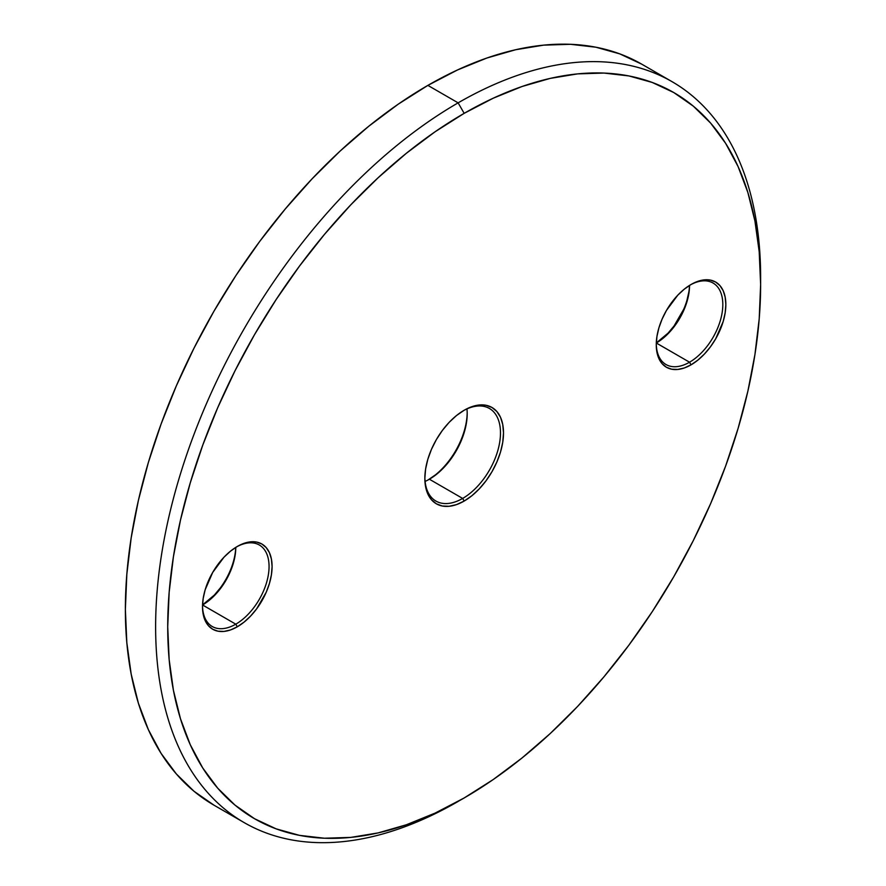 <?xml version="1.0" encoding="UTF-8"?>
<svg xmlns="http://www.w3.org/2000/svg" width="886" height="886" viewBox="0 0 886 886"><rect width="100%" height="100%" fill="white"/><g stroke="black" fill="none" stroke-linecap="round" stroke-linejoin="round"><path stroke-width="1.33" d="M213.969 805.175L194.034 791.287L176.347 773.965L161.086 753.377L148.394 729.71L138.393 703.207L131.183 674.124L126.831 642.727L125.369 609.335L126.831 574.261L131.183 537.835L138.393 500.413L148.394 462.37L161.086 424.051L176.347 385.842L194.034 348.098L213.969 311.185L235.964 275.468L259.808 241.28L285.281 208.963L312.116 178.806L340.058 151.118L368.864 126.166L398.224 104.183L427.872 85.388A427.805 246.995 120 0 1 641.774 64.191L619.779 53.88L595.935 47.224L570.473 44.3L543.639 45.142L515.685 49.727L486.89 58.022L457.53 69.95L427.872 85.388L458.128 102.854L464.175 113.33A419.244 242.055 -60 0 1 760.631 284.484A419.244 242.055 -60 0 1 464.175 797.954L493.236 779.536L522.009 757.995L550.228 733.542L577.628 706.408L603.92 676.86L628.872 645.185L652.24 611.683L673.803 576.675L693.339 540.504L710.672 503.514L725.623 466.069L738.06 428.514L747.862 391.224L754.927 354.555L759.202 318.86L760.631 284.484L759.202 251.757L754.927 220.991L747.862 192.483L738.06 166.513L725.623 143.333L710.672 123.154L693.339 106.176L673.803 92.565L652.24 82.453L628.872 75.93L603.92 73.062L577.628 73.881L550.228 78.389L522.009 86.518L493.236 98.202L464.175 113.33L435.115 131.748L406.342 153.3L378.123 177.754L350.723 204.887L324.431 234.436L299.479 266.11L276.111 299.612L254.548 334.62L235.011 370.791L217.679 407.77L202.728 445.226L190.291 482.77L180.489 520.06L173.423 556.729L169.148 592.424L167.72 626.801L169.148 659.527L173.423 690.294L180.489 718.801L190.291 744.772L202.728 767.952L217.679 788.141L235.011 805.108L254.548 818.719L276.111 828.842L299.479 835.354L324.431 838.222L350.723 837.403L378.123 832.906L406.342 824.777L435.115 813.093L464.175 797.965A419.244 242.055 -60 0 1 167.72 626.801A419.244 242.055 -60 0 1 464.175 113.33L458.128 102.854A427.805 246.995 120 0 0 155.626 626.801A427.805 246.995 120 0 0 458.128 801.453A427.805 246.995 -60 0 1 244.226 822.64A427.805 246.995 -60 0 1 178.651 479.835A427.805 246.995 -60 0 1 458.128 102.854L427.872 85.388A427.805 246.995 120 0 0 148.394 462.37A427.805 246.995 120 0 0 213.969 805.175L244.226 822.64M466.955 408.911A53.47 30.877 -60 0 1 467.199 413.729A53.47 30.877 -60 0 1 429.389 479.226L429.389 479.226A53.47 30.877 120 0 0 466.955 408.911M428.636 479.647A55.619 32.106 120 0 0 467.188 412.865M462.658 498.43A53.47 30.877 120 0 0 500.479 433.376A53.47 30.877 120 0 0 463.411 410.683A53.47 30.877 -60 0 1 489.404 408.457A53.47 30.877 -60 0 1 497.6 451.306A53.47 30.877 -60 0 1 462.658 498.43L429.389 479.226L462.658 498.43A53.47 30.877 -60 0 1 435.923 501.077A53.47 30.877 -60 0 1 424.859 477.465A53.47 30.877 120 0 0 462.658 498.43L464.175 501.055L462.658 498.43M464.175 410.24A55.619 32.106 -60 0 1 503.503 432.944A55.619 32.106 -60 0 1 464.175 501.055L456.5 504.61L449.124 506.283L442.324 506.017L436.366 503.813L431.482 499.748L427.838 494L425.601 486.768L424.848 478.351L425.601 469.048L427.838 459.247L431.482 449.291L436.366 439.589L442.324 430.496L449.124 422.378L456.5 415.534L464.175 410.24L471.85 406.674L479.226 405.002L486.026 405.279L491.985 407.482L496.869 411.536L500.512 417.295L502.75 424.516L503.503 432.944L502.75 442.236L500.512 452.048L496.869 461.994L491.985 471.695L486.026 480.788L479.226 488.906L471.85 495.75L464.175 501.055A55.619 32.106 -60 0 1 424.848 478.351A55.619 32.106 -60 0 1 464.175 410.24L464.175 410.24M689.541 362.208A47.058 27.167 120 0 0 722.81 305.005A47.058 27.167 120 0 0 690.283 284.938A47.058 27.167 -60 0 1 713.075 283.033A47.058 27.167 -60 0 1 720.285 320.743A47.058 27.167 -60 0 1 689.541 362.208L656.293 343.015A47.058 27.167 120 0 0 689.541 285.403A47.058 27.167 -60 0 1 656.293 342.982L689.541 362.208A47.058 27.167 -60 0 1 666.006 364.534A47.058 27.167 -60 0 1 656.271 343.857A47.058 27.167 120 0 0 689.541 362.208L691.058 364.833L689.541 362.208M691.058 284.484A49.195 28.407 -60 0 1 725.844 304.574A49.195 28.407 -60 0 1 691.058 364.833L684.269 367.978L677.735 369.451L671.721 369.218L666.449 367.269L662.13 363.67L658.918 358.586L656.936 352.196L656.26 344.743L656.936 336.525L658.918 327.842L662.13 319.038L666.449 310.454L677.735 295.226L684.269 289.179L691.058 284.484L697.836 281.338L704.37 279.854L710.384 280.098L715.655 282.047L719.975 285.635L723.197 290.73L725.169 297.12L725.844 304.574L725.169 312.791L723.197 321.474L715.655 338.862L710.384 346.902L704.37 354.079L697.836 360.137L691.058 364.833A49.195 28.407 -60 0 1 656.26 344.743A49.195 28.407 -60 0 1 691.058 284.484L691.058 284.484M683.682 309.314L674.08 325.937L668.066 333.125L656.304 342.937A49.195 28.407 120 0 0 689.507 285.425M235.787 624.176A47.058 27.167 120 0 0 269.056 566.974A47.058 27.167 120 0 0 236.529 546.917A47.058 27.167 -60 0 1 259.31 545.001A47.058 27.167 -60 0 1 266.531 582.711A47.058 27.167 -60 0 1 235.787 624.176L202.54 604.983A47.058 27.167 120 0 0 235.787 547.371A47.058 27.167 -60 0 1 202.54 604.95L235.787 624.176A47.058 27.167 -60 0 1 212.252 626.513A47.058 27.167 -60 0 1 202.517 605.825A47.058 27.167 120 0 0 235.787 624.176L237.293 626.801L235.787 624.176M237.293 546.463A49.195 28.407 -60 0 1 272.091 566.542A49.195 28.407 -60 0 1 237.293 626.801L230.515 629.946L223.981 631.43L217.967 631.186L212.695 629.237L208.376 625.649L205.153 620.554L203.182 614.164L202.506 606.711L203.182 598.493L205.153 589.81L212.695 572.434L223.981 557.205L230.515 551.147L237.293 546.463L244.082 543.317L250.605 541.833L256.63 542.077L261.902 544.026L266.221 547.614L269.433 552.698L271.415 559.099L272.091 566.542L271.415 574.77L269.433 583.442L266.221 592.247L256.63 608.87L250.605 616.058L244.082 622.105L237.293 626.801A49.195 28.407 -60 0 1 202.506 606.711A49.195 28.407 -60 0 1 237.293 546.463L237.293 546.463M220.326 587.916L214.312 595.104L202.54 604.905A49.195 28.407 120 0 0 235.754 547.393M688.876 291.837L686.894 300.52M435.547 474.796L427.872 480.09M760.631 284.484L760.631 277.506A427.805 246.995 120 0 0 458.128 102.854A427.805 246.995 -60 0 1 672.031 81.656A427.805 246.995 -60 0 1 760.609 281.017M425.092 481.419A53.47 30.877 120 0 0 429.389 479.226A53.47 30.877 -60 0 1 425.092 481.419M641.774 64.191L672.031 81.656"/></g></svg>
